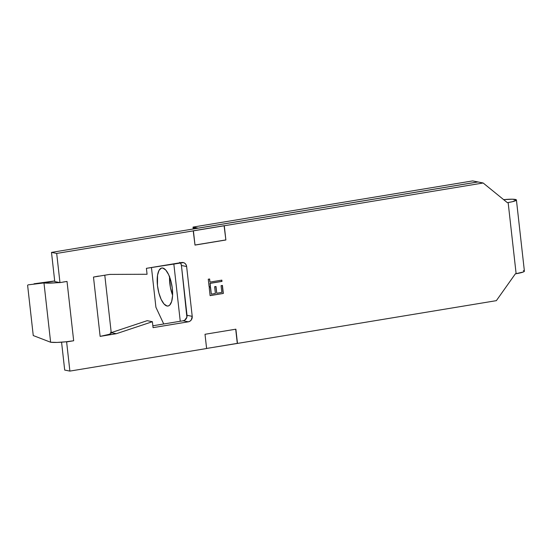 <?xml version="1.0" encoding="UTF-8"?>
<svg xmlns="http://www.w3.org/2000/svg" width="552" height="552" viewBox="0 0 552 552"><rect width="100%" height="100%" fill="white"/><g stroke="black" fill="none" stroke-linecap="round" stroke-linejoin="round"><path stroke-width="0.83" d="M162.764 268.044A19.258 7.155 80.6 0 1 172.155 287.178A19.258 7.155 80.6 0 1 168.036 306.022A19.258 7.155 80.6 0 1 167.021 306.001L168.429 305.925L169.705 305.125L171.651 301.489L172.569 295.651L172.321 288.503L170.941 281.127L168.643 274.648L165.772 270.052L162.764 268.044L161.356 268.12L158.997 270.418L157.541 275.248L157.472 285.543L158.852 292.919L161.149 299.391L164.02 303.986L167.021 306.001A19.258 7.155 80.6 0 1 157.637 286.861A19.258 7.155 80.6 0 1 161.757 268.024A19.258 7.155 80.6 0 1 162.764 268.044M516.417 199.996L512.401 199.196L503.659 199.658A13.6 1.753 173.6 0 1 515.361 199.445A13.6 1.753 173.6 0 1 516.417 199.983L512.511 201.68L508.144 202.543L516.127 273.716A13.6 1.753 -6.4 0 0 524.4 271.149L516.417 199.983A13.6 1.753 173.6 0 1 508.144 202.543L516.127 273.716L515.354 273.84L496.351 300.661L237.477 343.42L235.883 329.185L205.013 334.284L206.607 348.519L69.89 371.096L66.619 341.916L73.671 340.757L67.02 281.444L59.968 282.61L56.69 253.43L193.407 230.853L195.001 245.088L225.878 239.989L224.278 225.754L483.152 182.995L507.371 202.674L508.144 202.543L507.371 202.674L483.152 182.995L56.69 253.43L59.968 282.61L54.765 281.575L51.495 252.395L54.765 281.575L59.312 282.479A18.292 2.353 173.6 0 1 43.974 282.928L50.625 342.24A18.292 2.353 -6.4 0 0 65.964 341.791L66.619 341.916L69.89 371.096L64.694 370.061L61.569 342.178L64.694 370.061L69.89 371.096L206.607 348.519L205.013 334.284L235.883 329.185L237.477 343.42L206.6 348.45L237.291 343.378L235.704 329.213L237.477 343.42L496.351 300.661L515.354 273.84L523.399 271.957L524.4 271.17L523.344 270.611M472.664 180.904L193.062 227.086L193.186 228.99A7.224 6.638 101.3 0 0 193.145 227.797L196.443 228.452L193.145 227.797L193.062 227.086L472.664 180.904L477.901 181.967L198.258 228.121L477.866 181.939L472.664 180.904M477.956 181.96L51.495 252.395L56.69 253.43L51.495 252.395L477.956 181.96L483.152 182.995L477.956 181.96M179.766 262.345L180.89 263.725L181.429 265.484L186.887 317.172L184.789 320.139L183.14 320.781L152.849 325.783L183.14 320.781L188.335 321.816L189.985 321.174L191.302 319.912L192.213 316.344L186.631 266.526L186.086 264.76L184.961 263.38L183.416 262.586L146.404 268.334L147.067 274.268L109.648 274.406L93.481 277.076L100.133 336.382L116.306 333.712L152.393 321.712L153.056 327.64L188.335 321.816L153.056 327.64L152.393 321.712L147.191 320.677L111.228 332.635L147.191 320.677L152.393 321.712L116.306 333.712L111.235 332.704L116.306 333.712L100.133 336.382A18.292 2.353 -6.4 0 0 111.262 332.939L104.783 275.207M223.339 293.45L222.435 285.418L221.083 285.646L221.835 292.401L216.75 293.236L215.991 286.488L214.631 286.709L215.39 293.464L211.319 294.133L210.56 287.385L209.208 287.606L210.105 295.637L223.339 293.45L210.098 295.568L223.339 293.45L222.435 285.418L221.083 285.646L221.835 292.401L216.75 293.236L215.991 286.488L214.631 286.709L215.39 293.464L211.319 294.133L210.56 287.385L209.208 287.606L210.105 295.637L223.339 293.45M210.112 283.369L221.987 281.41L221.842 280.133L209.967 282.093L209.622 278.988L208.263 279.215L209.105 286.695L210.464 286.467L209.926 283.335L210.464 286.467L210.112 283.369L221.987 281.41L221.842 280.133L209.967 282.093L209.622 278.988L208.263 279.215L209.105 286.695L210.464 286.467L209.098 286.626L210.277 286.433L210.112 283.369M198.265 228.155L193.062 227.086L198.265 228.155M110.441 332.359A18.292 2.353 173.6 0 1 111.104 332.677L110.924 333.463L108.861 334.415L100.133 336.382L93.481 277.076A18.292 2.353 173.6 0 1 93.481 277.076L109.648 274.406L147.067 274.268L146.404 268.334L181.684 262.51A4.816 4.43 -78.7 0 1 183.16 262.531A4.816 4.43 -78.7 0 1 186.631 266.526L192.213 316.344L187.018 315.302L181.429 265.484L186.631 266.526L181.429 265.484A4.816 4.43 101.3 0 0 180.2 262.752M73.671 340.757L67.02 281.444L59.968 282.61L46.727 283.121L43.974 282.928L54.703 280.989L43.974 282.928L50.625 342.24L33.251 335.554L27.6 285.191L33.251 335.554L50.625 342.24L57.029 342.419L65.964 341.791A18.292 2.353 -6.4 0 0 73.671 340.757L65.964 341.791L73.671 340.757M28.145 284.86L43.974 282.928L28.145 284.86M54.696 280.947L34.038 283.797L54.696 280.947M63.245 282.01L67.02 281.444M93.481 277.076L98.477 276.117M192.213 316.344A4.816 4.43 -78.7 0 1 188.335 321.816L183.14 320.781A4.816 4.43 101.3 0 0 187.018 315.302L192.213 316.344M210.388 287.413L211.319 294.133L210.388 287.413M215.811 286.516L216.75 293.236L215.811 286.516M222.256 285.453L223.153 293.416L222.256 285.453M209.443 279.015L209.967 282.093L209.443 279.015M221.662 280.161L221.987 281.41L209.926 283.335L221.8 281.368L221.662 280.161M225.878 239.989L224.278 225.754L225.878 239.989L195.001 245.088L193.221 230.812L224.091 225.713L225.878 239.989M194.994 245.019L225.692 239.947L194.994 245.019M173.818 263.808L180.256 321.25L173.818 263.808M163.723 323.983L155.912 307.264L151.455 267.499L155.912 307.264L163.723 323.983M169.547 276.793A19.258 7.155 -99.4 0 0 172.59 295.21L170.375 287.233L169.567 276.352"/></g></svg>
